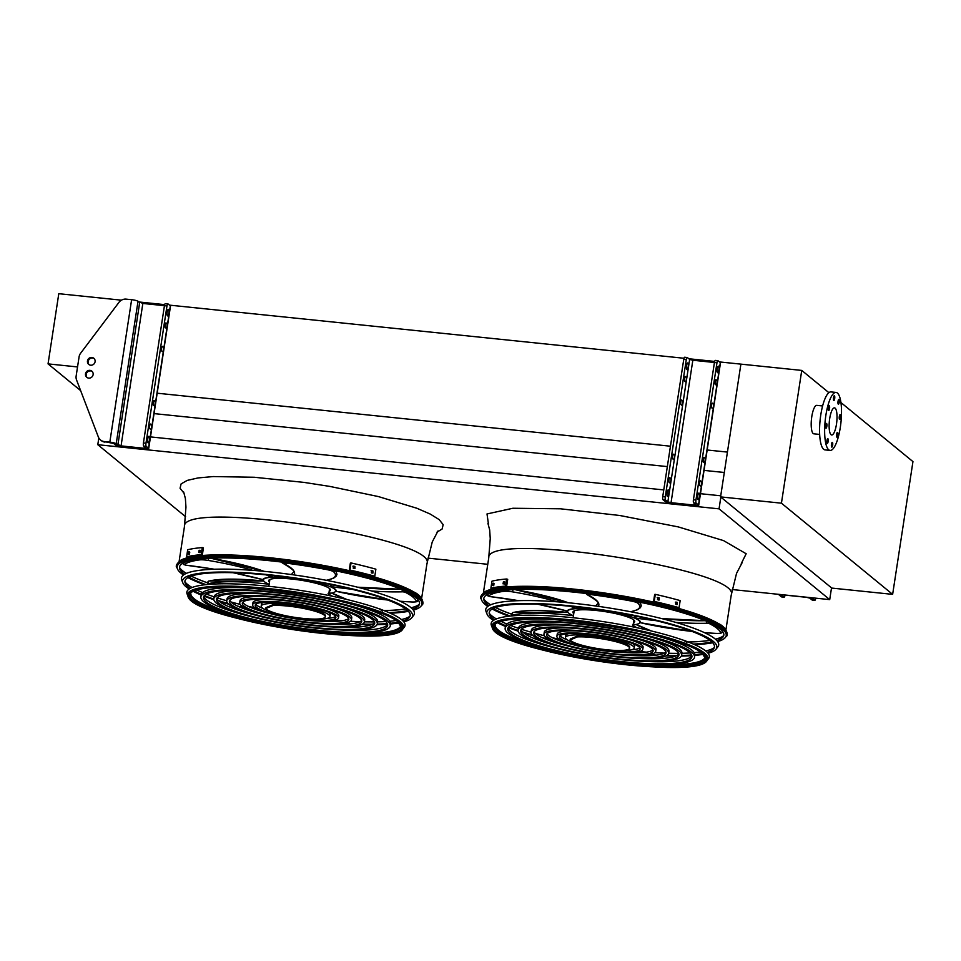 <?xml version="1.0" encoding="UTF-8"?>
<svg xmlns="http://www.w3.org/2000/svg" width="961" height="961" viewBox="0 0 961 961"><rect width="100%" height="100%" fill="white"/><g stroke="black" fill="none" stroke-linecap="round" stroke-linejoin="round"><path stroke-width="1.44" d="M80.616 390.598L48.05 363.883L58.789 293.694L119.644 299.988L119.356 301.862L119.644 299.988L121.434 300.168M828.887 392.665L801.75 370.417L740.895 364.135L727.429 452.09L707.164 450M670.454 446.204L156.967 393.181M801.75 370.417L781.437 503.18L720.57 496.897L740.895 364.135L719.489 361.925M714.672 361.42L688.797 358.753M683.992 358.261L169.496 305.13M164.679 304.637L138.804 301.958M724.306 472.488L704.041 470.397M667.33 466.602L154.048 413.602M720.738 495.792L700.473 493.702M663.775 489.918L150.481 436.907M831.517 587.868L829.715 599.616L719.044 508.849L97.794 444.703L98.827 437.988M719.044 508.849L720.834 497.113M185.593 516.706L97.794 444.703M829.715 599.616L732.198 589.537M487.768 564.299L427.909 558.125M179.503 567.458A122.66 20.902 -171.3 0 0 182.53 570.714A122.66 20.902 -171.3 0 0 186.35 573.381M191.263 576.095A122.66 20.902 -171.3 0 0 207.12 582.666M257.055 596.24A122.66 20.902 -171.3 0 0 258.233 596.493M383.883 610.547A122.66 20.902 -171.3 0 0 405.626 608.89M411.128 607.784A122.66 20.902 -171.3 0 0 419.44 604.181M483.779 598.883A122.66 20.902 -171.3 0 0 486.807 602.127A122.66 20.902 -171.3 0 0 490.639 604.805M495.552 607.508A122.66 20.902 -171.3 0 0 511.408 614.079M561.344 627.653A122.66 20.902 -171.3 0 0 562.521 627.905M688.16 641.972A122.66 20.902 -171.3 0 0 709.915 640.314A123.981 21.13 8.7 0 1 708.653 640.506M715.416 639.197A122.66 20.902 -171.3 0 0 723.729 635.593M48.05 363.883L77.541 366.934M781.437 503.18L892.637 594.366L912.95 461.604L840.935 402.551M892.637 594.366L831.782 588.084L720.57 496.897M822.604 405.962L816.802 405.362A14.307 3.892 95.9 0 0 811.781 416.678A14.307 3.892 95.9 0 0 813.859 433.831L819.661 434.42M836.466 424.209A13.646 3.712 -84.1 0 1 831.673 434.997A13.646 3.712 -84.1 0 1 829.379 421.05A13.646 3.712 -84.1 0 1 834.484 407.86A13.646 3.712 -84.1 0 1 836.466 424.209M836.599 434.312A2.378 0.649 95.9 0 0 836.947 437.171A2.378 0.649 95.9 0 0 837.836 434.865A2.378 0.649 95.9 0 0 837.439 432.426A2.378 0.649 95.9 0 0 836.599 434.312M839.313 416.545A2.378 0.649 95.9 0 0 839.662 419.404A2.378 0.649 95.9 0 0 840.551 417.098A2.378 0.649 95.9 0 0 840.154 414.659A2.378 0.649 95.9 0 0 839.313 416.545M838.04 401.35A2.378 0.649 95.9 0 0 838.388 404.209A2.378 0.649 95.9 0 0 839.277 401.902A2.378 0.649 95.9 0 0 838.869 399.464A2.378 0.649 95.9 0 0 838.04 401.35M833.499 397.626A2.378 0.649 95.9 0 0 833.848 400.485A2.378 0.649 95.9 0 0 834.737 398.178A2.378 0.649 95.9 0 0 834.34 395.74A2.378 0.649 95.9 0 0 833.499 397.626M828.37 407.572A2.378 0.649 95.9 0 0 828.718 410.431A2.378 0.649 95.9 0 0 829.607 408.125A2.378 0.649 95.9 0 0 829.211 405.686A2.378 0.649 95.9 0 0 828.37 407.572M825.655 425.351A2.378 0.649 95.9 0 0 826.004 428.198A2.378 0.649 95.9 0 0 826.892 425.891A2.378 0.649 95.9 0 0 826.496 423.453A2.378 0.649 95.9 0 0 825.655 425.351M826.94 440.546A2.378 0.649 95.9 0 0 827.289 443.393A2.378 0.649 95.9 0 0 828.178 441.099A2.378 0.649 95.9 0 0 827.769 438.66A2.378 0.649 95.9 0 0 826.94 440.546M831.469 444.258A2.378 0.649 95.9 0 0 831.818 447.117A2.378 0.649 95.9 0 0 832.707 444.811A2.378 0.649 95.9 0 0 832.31 442.372A2.378 0.649 95.9 0 0 831.469 444.258M840.31 427.369A29.142 7.94 -84.1 0 1 830.088 450.421A29.142 7.94 -84.1 0 1 825.187 420.618A29.142 7.94 -84.1 0 1 836.07 392.436A29.142 7.94 -84.1 0 1 840.31 427.369M830.088 450.421L825.018 449.892A29.142 7.94 -84.1 0 1 820.117 420.089A29.142 7.94 -84.1 0 1 831.001 391.92L836.07 392.436M165.376 327.605L166.025 328.133A2.378 0.649 95.9 0 0 166.145 328.194A2.378 0.649 95.9 0 0 167.01 326.091A2.378 0.649 95.9 0 0 166.746 323.497L166.085 322.956A2.378 0.649 95.9 0 0 165.977 322.908A2.378 0.649 95.9 0 0 165.1 324.998A2.378 0.649 95.9 0 0 165.376 327.605M161.772 351.077L162.433 351.618A2.378 0.649 95.9 0 0 162.541 351.666A2.378 0.649 95.9 0 0 163.418 349.576A2.378 0.649 95.9 0 0 163.142 346.981L162.493 346.44A2.378 0.649 95.9 0 0 162.373 346.392A2.378 0.649 95.9 0 0 161.508 348.483A2.378 0.649 95.9 0 0 161.772 351.077M149.892 428.75L150.553 429.291A2.378 0.649 95.9 0 0 150.661 429.339A2.378 0.649 95.9 0 0 151.526 427.249A2.378 0.649 95.9 0 0 151.261 424.654L150.601 424.113A2.378 0.649 95.9 0 0 150.493 424.065A2.378 0.649 95.9 0 0 149.628 426.155A2.378 0.649 95.9 0 0 149.892 428.75M153.484 405.266L154.144 405.806A2.378 0.649 95.9 0 0 154.253 405.866A2.378 0.649 95.9 0 0 155.117 403.764A2.378 0.649 95.9 0 0 154.853 401.169L154.192 400.629A2.378 0.649 95.9 0 0 154.084 400.581A2.378 0.649 95.9 0 0 153.219 402.671A2.378 0.649 95.9 0 0 153.484 405.266M168.848 313.322A3.315 0.901 95.9 0 0 168.367 309.346A3.315 0.901 95.9 0 0 167.202 311.965A3.315 0.901 95.9 0 0 167.694 315.941A3.315 0.901 95.9 0 0 168.848 313.322M147.778 438.925A3.315 0.901 95.9 0 0 148.258 442.901A3.315 0.901 95.9 0 0 149.496 439.694A3.315 0.901 95.9 0 0 148.943 436.306A3.315 0.901 95.9 0 0 147.778 438.925M109.818 442.144L131.621 299.7L126.155 299.135A7.952 7.532 -50.6 0 0 118.948 302.379L80.652 353.18A7.952 7.532 -50.6 0 0 79.078 356.903L76.147 376.039A7.952 7.532 -50.6 0 0 76.556 379.955L98.346 436.979A7.952 7.532 -50.6 0 0 104.365 441.579L109.818 442.144A5.298 0.901 8.7 0 1 116.209 443.742L121.05 445.892L144.126 448.282L146.084 448.138L143.694 446.108A2.655 0.721 -84.1 0 1 143.429 442.997L145.976 443.249L166.974 305.97L164.439 305.706A2.655 0.721 -84.1 0 1 165.376 303.616A2.655 0.721 -84.1 0 1 165.496 303.664M145.976 443.249A2.655 0.721 95.9 0 0 146.228 446.372L143.694 446.108M104.365 441.579L113.674 443.489L115.32 444.835A5.298 0.901 -171.3 0 0 121.711 446.433L144.787 448.823A5.298 0.901 -171.3 0 0 148.703 448.535A5.298 0.901 -171.3 0 0 148.535 448.258L146.228 446.372M148.703 448.535L170.505 306.103A5.298 0.901 -171.3 0 0 170.337 305.814L168.031 303.928A2.655 0.721 95.9 0 0 167.911 303.88A2.655 0.721 95.9 0 0 166.974 305.97M143.429 442.997L164.439 305.706M131.621 299.7A5.298 0.901 8.7 0 1 138.012 301.298L142.841 303.448L164.451 305.682M85.505 373.841A3.976 3.76 -50.6 0 0 92.22 376.616A3.976 3.76 -50.6 0 0 87.98 370.658A3.976 3.76 -50.6 0 0 85.505 373.841M87.475 360.94A3.976 3.76 -50.6 0 0 94.19 363.714A3.976 3.76 -50.6 0 0 89.95 357.756A3.976 3.76 -50.6 0 0 87.475 360.94M105.025 442.12A7.952 7.532 129.4 0 1 101.169 440.522L100.509 439.982M87.127 377.553A3.976 3.76 129.4 0 1 92.136 371.451M89.109 364.651A3.976 3.76 129.4 0 1 94.118 358.549M781.701 596.889A2.655 0.721 -84.1 0 1 781.569 596.913A2.655 0.721 -84.1 0 1 781.449 596.853L783.984 597.117A2.655 0.721 95.9 0 0 784.104 597.177A2.655 0.721 95.9 0 0 785.029 595.111M779.407 594.415A5.298 0.901 -171.3 0 0 778.975 594.691A5.298 0.901 -171.3 0 0 779.143 594.967L781.449 596.853M812.381 600.048A2.655 0.721 -84.1 0 1 812.249 600.084A2.655 0.721 -84.1 0 1 812.129 600.024L809.823 598.138L806.627 597.334L783.563 594.955L781.593 595.099L783.984 597.117M812.129 600.024L814.664 600.289A2.655 0.721 95.9 0 0 814.784 600.349A2.655 0.721 95.9 0 0 815.721 598.247L815.733 598.162M814.664 600.289L812.357 598.403A5.298 0.901 -171.3 0 0 810.471 597.622M686.046 377.12L685.397 376.58A2.378 0.649 95.9 0 0 685.277 376.532A2.378 0.649 95.9 0 0 684.412 378.622A2.378 0.649 95.9 0 0 684.676 381.217L685.337 381.757A2.378 0.649 95.9 0 0 685.445 381.805A2.378 0.649 95.9 0 0 686.31 379.715A2.378 0.649 95.9 0 0 686.046 377.12L684.833 376.988M682.454 400.593L681.793 400.064A2.378 0.649 95.9 0 0 681.685 400.004A2.378 0.649 95.9 0 0 680.82 402.106A2.378 0.649 95.9 0 0 681.085 404.701L681.745 405.242A2.378 0.649 95.9 0 0 681.854 405.29A2.378 0.649 95.9 0 0 682.718 403.2A2.378 0.649 95.9 0 0 682.454 400.593L681.241 400.473M670.574 478.266L669.913 477.737A2.378 0.649 95.9 0 0 669.805 477.677A2.378 0.649 95.9 0 0 668.94 479.779A2.378 0.649 95.9 0 0 669.204 482.374L669.865 482.915A2.378 0.649 95.9 0 0 669.973 482.963A2.378 0.649 95.9 0 0 670.838 480.872A2.378 0.649 95.9 0 0 670.574 478.266L669.349 478.146M674.166 454.793L673.505 454.253A2.378 0.649 95.9 0 0 673.397 454.205A2.378 0.649 95.9 0 0 672.532 456.295A2.378 0.649 95.9 0 0 672.796 458.89L673.457 459.43A2.378 0.649 95.9 0 0 673.565 459.478A2.378 0.649 95.9 0 0 674.43 457.388A2.378 0.649 95.9 0 0 674.166 454.793L672.94 454.661M688.16 366.946A3.315 0.901 -84.1 0 1 686.995 369.565A3.315 0.901 -84.1 0 1 686.514 365.588A3.315 0.901 -84.1 0 1 687.68 362.97A3.315 0.901 -84.1 0 1 688.16 366.946M668.736 493.906A3.315 0.901 -84.1 0 1 667.571 496.525A3.315 0.901 -84.1 0 1 667.09 492.549A3.315 0.901 -84.1 0 1 668.255 489.93A3.315 0.901 -84.1 0 1 668.736 493.906M693.422 499.78L695.956 500.044A2.655 0.721 95.9 0 0 696.22 503.168L693.686 502.903A2.655 0.721 -84.1 0 1 693.422 499.78L714.431 362.501L692.833 360.243L689.638 359.438L687.343 357.552A2.655 0.721 95.9 0 0 687.211 357.504A2.655 0.721 95.9 0 0 686.286 359.594L683.751 359.33A2.655 0.721 -84.1 0 1 684.676 357.24A2.655 0.721 -84.1 0 1 684.809 357.288M696.22 503.168L698.527 505.054A5.298 0.901 8.7 0 1 698.695 505.33A5.298 0.901 8.7 0 1 694.767 505.606L671.703 503.228A5.298 0.901 8.7 0 1 665.312 501.618L663.006 499.732A2.655 0.721 -84.1 0 1 662.742 496.609L665.276 496.873L686.286 359.594M665.276 496.873A2.655 0.721 95.9 0 0 665.541 499.996L663.006 499.732M693.686 502.903L696.076 504.933L694.118 505.066L671.042 502.687L667.847 501.882L665.541 499.996M662.742 496.609L683.751 359.33M695.956 500.044L716.966 362.765A2.655 0.721 95.9 0 1 717.903 360.663A2.655 0.721 95.9 0 1 718.023 360.723L720.33 362.609A5.298 0.901 8.7 0 1 720.486 362.886L698.695 505.33M715.368 384.388A2.378 0.649 -84.1 0 1 715.092 381.793A2.378 0.649 -84.1 0 1 715.957 379.691A2.378 0.649 -84.1 0 1 716.077 379.739L716.726 380.28A2.378 0.649 -84.1 0 1 717.002 382.886A2.378 0.649 -84.1 0 1 716.125 384.977A2.378 0.649 -84.1 0 1 716.017 384.929L715.368 384.388M711.765 407.872A2.378 0.649 -84.1 0 1 711.5 405.278A2.378 0.649 -84.1 0 1 712.365 403.176A2.378 0.649 -84.1 0 1 712.485 403.224L713.134 403.764A2.378 0.649 -84.1 0 1 713.398 406.371A2.378 0.649 -84.1 0 1 712.533 408.461A2.378 0.649 -84.1 0 1 712.425 408.413L711.765 407.872M699.884 485.545A2.378 0.649 -84.1 0 1 699.62 482.939A2.378 0.649 -84.1 0 1 700.485 480.848A2.378 0.649 -84.1 0 1 700.593 480.896L701.254 481.437A2.378 0.649 -84.1 0 1 701.518 484.044A2.378 0.649 -84.1 0 1 700.653 486.134A2.378 0.649 -84.1 0 1 700.545 486.086L699.884 485.545M703.476 462.061A2.378 0.649 -84.1 0 1 703.212 459.466A2.378 0.649 -84.1 0 1 704.077 457.364A2.378 0.649 -84.1 0 1 704.185 457.412L704.845 457.953A2.378 0.649 -84.1 0 1 705.11 460.559A2.378 0.649 -84.1 0 1 704.245 462.649A2.378 0.649 -84.1 0 1 704.137 462.601L703.476 462.061M717.194 368.76A3.315 0.901 95.9 0 0 717.687 372.724A3.315 0.901 95.9 0 0 718.924 369.529A3.315 0.901 95.9 0 0 718.36 366.141A3.315 0.901 95.9 0 0 717.194 368.76M697.77 495.72A3.315 0.901 95.9 0 0 698.251 499.684A3.315 0.901 95.9 0 0 699.488 496.489A3.315 0.901 95.9 0 0 698.935 493.101A3.315 0.901 95.9 0 0 697.77 495.72M716.966 362.765L714.431 362.501A2.655 0.721 -84.1 0 1 715.368 360.399A2.655 0.721 -84.1 0 1 715.489 360.459M413.374 610.163A123.825 21.094 -171.3 0 0 421.05 606.079A123.825 21.094 -171.3 0 0 302.727 564.551A123.825 21.094 -171.3 0 0 177.401 568.792A123.825 21.094 -171.3 0 0 181.016 573.176A123.825 21.094 -171.3 0 0 183.491 574.99M187.9 577.597A123.825 21.094 -171.3 0 0 204.609 584.793M212.633 587.543A123.825 21.094 -171.3 0 0 215.865 588.564M222.952 590.691A123.825 21.094 -171.3 0 0 225.871 591.52M233.475 593.574A123.825 21.094 -171.3 0 0 236.622 594.379M244.887 596.397A123.825 21.094 -171.3 0 0 248.07 597.129M257.44 599.196A123.825 21.094 -171.3 0 0 260.311 599.796M332.662 610.872A123.825 21.094 -171.3 0 0 335.581 611.16M345.131 611.989A123.825 21.094 -171.3 0 0 348.399 612.229M356.891 612.782A123.825 21.094 -171.3 0 0 360.135 612.95M368.003 613.262A123.825 21.094 -171.3 0 0 371.03 613.346M378.43 613.442A123.825 21.094 -171.3 0 0 381.817 613.43M390.298 613.214A123.825 21.094 -171.3 0 0 408.401 611.34M186.242 573.429A122.876 20.938 8.7 0 1 182.314 570.69A122.876 20.938 8.7 0 1 179.503 567.771M419.356 604.469A122.876 20.938 8.7 0 1 411.224 607.857M405.71 608.95A122.876 20.938 8.7 0 1 384.016 610.607M258.053 596.493A122.876 20.938 8.7 0 1 256.851 596.228M207.12 582.714A122.876 20.938 8.7 0 1 191.167 576.12M412.617 609.214A121.398 20.686 -171.3 0 0 418.66 605.67A121.398 20.686 -171.3 0 0 302.667 564.96A121.398 20.686 -171.3 0 0 179.803 569.116A121.398 20.686 -171.3 0 0 183.347 573.417A121.398 20.686 -171.3 0 0 184.5 574.318M188.861 577.08A121.398 20.686 -171.3 0 0 206.014 584.636M214.159 587.435A121.398 20.686 -171.3 0 0 217.198 588.408M224.454 590.583A121.398 20.686 -171.3 0 0 227.144 591.351M235.001 593.466A121.398 20.686 -171.3 0 0 237.884 594.21M246.521 596.313A121.398 20.686 -171.3 0 0 249.379 596.973M259.35 599.159A121.398 20.686 -171.3 0 0 261.788 599.664M331.293 610.295A121.398 20.686 -171.3 0 0 333.767 610.547M343.942 611.436A121.398 20.686 -171.3 0 0 346.861 611.664M355.738 612.241A121.398 20.686 -171.3 0 0 358.705 612.397M366.826 612.722A121.398 20.686 -171.3 0 0 369.625 612.806M377.205 612.89A121.398 20.686 -171.3 0 0 380.388 612.878M389.013 612.637A121.398 20.686 -171.3 0 0 407.632 610.559M387.595 624.374A93.145 15.869 8.7 0 1 339.233 629.875M248.346 615.977A93.145 15.869 8.7 0 1 206.723 600.072A93.145 15.869 8.7 0 1 203.84 596.252M334.921 600.036A95.8 16.325 8.7 0 1 387.571 618.752A95.8 16.325 8.7 0 1 390.574 623.773L390.262 625.839A95.8 16.325 -171.3 0 0 298.03 595.207A95.8 16.325 -171.3 0 0 200.873 596.853A95.8 16.325 -171.3 0 0 203.876 601.874A95.8 16.325 -171.3 0 0 306.331 629.347A95.8 16.325 -171.3 0 0 390.262 625.839M200.873 596.853L201.185 594.787A95.8 16.325 8.7 0 1 261.392 588.781M206.411 602.139A93.145 15.869 -171.3 0 0 306.03 628.842A93.145 15.869 -171.3 0 0 387.643 625.431A93.145 15.869 -171.3 0 0 297.97 595.652A93.145 15.869 -171.3 0 0 203.492 597.261A93.145 15.869 -171.3 0 0 206.411 602.139M374.634 622.392A80.063 13.646 8.7 0 1 332.722 626.968M255.434 615.136A80.063 13.646 8.7 0 1 219.252 601.37A80.063 13.646 8.7 0 1 216.814 598.235M343.101 604.649A82.706 14.091 8.7 0 1 375.042 617.455A82.706 14.091 8.7 0 1 377.637 621.791L377.325 623.857A82.706 14.091 -171.3 0 0 297.694 597.418A82.706 14.091 -171.3 0 0 213.81 598.835A82.706 14.091 -171.3 0 0 216.405 603.172A82.706 14.091 -171.3 0 0 304.865 626.884A82.706 14.091 -171.3 0 0 377.325 623.857M213.81 598.835L214.123 596.769A82.706 14.091 8.7 0 1 252.202 590.751M218.94 603.436A80.063 13.646 -171.3 0 0 304.565 626.392A80.063 13.646 -171.3 0 0 374.706 623.461A80.063 13.646 -171.3 0 0 297.634 597.862A80.063 13.646 -171.3 0 0 216.429 599.232A80.063 13.646 -171.3 0 0 218.94 603.436M361.648 620.398A66.97 11.412 8.7 0 1 326.199 624.049M262.533 614.295A66.97 11.412 8.7 0 1 231.781 602.667A66.97 11.412 8.7 0 1 229.799 600.229M336.014 605.49A69.624 11.868 8.7 0 1 362.513 616.157A69.624 11.868 8.7 0 1 364.7 619.809L364.387 621.875A69.624 11.868 -171.3 0 0 297.357 599.616A69.624 11.868 -171.3 0 0 226.748 600.817A69.624 11.868 -171.3 0 0 228.922 604.469A69.624 11.868 -171.3 0 0 303.388 624.422A69.624 11.868 -171.3 0 0 364.387 621.875M226.748 600.817L227.06 598.751A69.624 11.868 8.7 0 1 258.725 593.67M231.457 604.721A66.97 11.412 -171.3 0 0 303.087 623.929A66.97 11.412 -171.3 0 0 361.768 621.479A66.97 11.412 -171.3 0 0 297.285 600.06A66.97 11.412 -171.3 0 0 229.367 601.214A66.97 11.412 -171.3 0 0 231.457 604.721M348.639 618.416A53.888 9.178 8.7 0 1 319.665 621.118M269.645 613.466A53.888 9.178 8.7 0 1 244.31 603.952A53.888 9.178 8.7 0 1 242.797 602.211M328.914 606.331A56.531 9.634 8.7 0 1 349.996 614.872A56.531 9.634 8.7 0 1 351.762 617.827L351.45 619.893A56.531 9.634 -171.3 0 0 297.021 601.826A56.531 9.634 -171.3 0 0 239.685 602.799A56.531 9.634 -171.3 0 0 241.451 605.754A56.531 9.634 -171.3 0 0 301.922 621.971A56.531 9.634 -171.3 0 0 351.45 619.893M239.685 602.799L239.998 600.733A56.531 9.634 8.7 0 1 265.236 596.589M243.986 606.019A53.888 9.178 -171.3 0 0 301.622 621.467A53.888 9.178 -171.3 0 0 348.831 619.497A53.888 9.178 -171.3 0 0 296.949 602.271A53.888 9.178 -171.3 0 0 242.304 603.196A53.888 9.178 -171.3 0 0 243.986 606.019M335.593 616.409A40.794 6.955 8.7 0 1 327.353 618.355M263.134 608.529A40.794 6.955 8.7 0 1 256.827 605.25A40.794 6.955 8.7 0 1 255.854 604.217M321.803 607.16A43.449 7.4 8.7 0 1 337.467 613.574A43.449 7.4 8.7 0 1 338.825 615.857L338.512 617.923A43.449 7.4 -171.3 0 0 296.685 604.025A43.449 7.4 -171.3 0 0 252.611 604.769A43.449 7.4 -171.3 0 0 253.98 607.052A43.449 7.4 -171.3 0 0 300.445 619.509A43.449 7.4 -171.3 0 0 338.512 617.923M252.611 604.769L252.935 602.715A43.449 7.4 8.7 0 1 271.783 599.508M256.515 607.316A40.794 6.955 -171.3 0 0 300.156 619.016A40.794 6.955 -171.3 0 0 335.894 617.515A40.794 6.955 -171.3 0 0 296.613 604.469A40.794 6.955 -171.3 0 0 255.23 605.178A40.794 6.955 -171.3 0 0 256.515 607.316M330.932 583.964L332.001 585.201L330.728 586.678A37.095 6.319 8.7 0 1 336.194 591.027A37.095 6.319 8.7 0 1 336.11 591.303A82.31 14.031 -171.3 0 0 387.776 600.024M336.11 591.303L336.182 590.234L336.11 591.303L387.86 600.048M330.836 584.564L330.536 586.546A105.338 17.947 8.7 0 0 351.858 589.237M329.935 592.805L328.073 593.718M328.854 593.454A36.554 6.234 -171.3 0 0 335.677 590.943A36.554 6.234 -171.3 0 0 300.481 579.255A36.554 6.234 -171.3 0 0 263.398 579.879A36.554 6.234 -171.3 0 0 264.539 581.801A36.554 6.234 -171.3 0 0 269.152 584.312M329.179 591.339A31.257 5.322 -171.3 0 0 330.44 590.138A31.257 5.322 -171.3 0 0 300.337 580.144A31.257 5.322 -171.3 0 0 268.636 580.684A31.257 5.322 -171.3 0 0 269.476 582.198M269.128 584.468A37.095 6.319 8.7 0 1 268.395 584.168A82.31 14.031 -171.3 0 0 209.03 583.567A9.274 1.586 -171.3 0 0 208.393 584.408M262.365 579.483L262.966 579.507A37.095 6.319 8.7 0 1 271.47 577.129A82.31 14.031 -171.3 0 0 266.137 574.858M272.612 575.531L271.47 577.129M289.766 577.633L290.835 577.909A37.095 6.319 8.7 0 1 296.456 578.582M304.505 579.819A37.095 6.319 8.7 0 1 313.322 581.537A82.31 14.031 -171.3 0 0 314.511 581.489M313.983 581.513L313.322 581.537M328.314 612.097A34.776 5.922 8.7 0 1 329.167 612.722A34.776 5.922 8.7 0 1 330.26 614.547L329.947 616.602A34.776 5.922 -171.3 0 0 296.456 605.49A34.776 5.922 -171.3 0 0 261.188 606.091A34.776 5.922 -171.3 0 0 262.281 607.905A34.776 5.922 -171.3 0 0 278.113 613.923M261.188 606.091L261.5 604.025A34.776 5.922 8.7 0 1 264.095 602.271M311.448 619.016A34.776 5.922 -171.3 0 0 329.947 616.602M265.825 608.553A30.199 5.141 -171.3 0 0 297.033 617.683A30.199 5.141 -171.3 0 0 325.286 616.818A30.199 5.141 -171.3 0 0 306.391 609.034A30.199 5.141 -171.3 0 0 273.08 605.478L265.825 608.553L265.969 607.64L273.224 604.577L273.08 605.478M325.286 616.818L325.419 615.917A30.199 5.141 -171.3 0 0 306.523 608.133A30.199 5.141 -171.3 0 0 273.224 604.577M372.64 573.044A125.314 21.346 -171.3 0 0 371.342 572.696L371.667 570.63A125.314 21.346 8.7 0 1 372.952 570.99L372.928 573.068M354.633 568.504A125.314 21.346 -171.3 0 0 353.216 568.179L353.528 566.113A125.314 21.346 8.7 0 1 354.945 566.437L354.957 568.516M353.204 566.101L352.891 566.209A123.981 21.13 -171.3 0 1 354.285 566.546L353.972 568.6M374.79 576.264L375.883 569.176A125.314 21.346 -171.3 0 0 351.041 562.942L350.369 563.038L349.287 570.137A123.981 21.13 8.7 0 1 374.129 576.372L374.79 576.264A125.314 21.346 -171.3 0 0 349.948 570.041L351.041 562.942M349.948 570.041L349.287 570.137M371.967 573.152L372.279 571.086A123.981 21.13 -171.3 0 0 371.042 570.75M188.296 554.016L188.62 551.95A125.314 21.346 8.7 0 1 189.293 551.806L188.981 553.872A125.314 21.346 -171.3 0 0 188.296 554.016L188.212 554.016M198.807 552.419L199.119 550.353A125.314 21.346 8.7 0 1 200.032 550.257L199.72 552.323A125.314 21.346 -171.3 0 0 198.807 552.419L198.687 552.407M202.291 547.578A125.314 21.346 -171.3 0 0 187.683 549.74L186.602 556.839L187.743 557.128A123.981 21.13 8.7 0 1 202.339 554.965L203.432 547.866L202.291 547.578L201.209 554.677A125.314 21.346 -171.3 0 0 186.602 556.839M189.749 552.239L189.437 554.305M200.453 550.617A123.981 21.13 -171.3 0 0 200.248 550.629L199.936 552.695M202.339 554.965L201.209 554.677M405.65 608.902A123.981 21.13 8.7 0 1 404.377 609.082M410.023 616.181A115.416 19.664 8.7 0 1 401.446 619.545M396.112 620.518A115.416 19.664 8.7 0 1 389.902 621.226M385.805 621.539A115.416 19.664 8.7 0 1 377.625 621.863M374.454 621.911A115.416 19.664 8.7 0 1 364.387 621.827M359.979 621.707A115.416 19.664 8.7 0 1 350.561 621.262M342.404 620.71A115.416 19.664 8.7 0 1 335.173 620.121M255.133 607.881A115.416 19.664 8.7 0 1 248.07 606.283M240.118 604.361A115.416 19.664 8.7 0 1 231 601.97M226.748 600.769A115.416 19.664 8.7 0 1 217.126 597.838M214.111 596.841A115.416 19.664 8.7 0 1 206.399 594.078M202.591 592.565A115.416 19.664 8.7 0 1 196.873 590.03M192.08 587.507A115.416 19.664 8.7 0 1 184.896 581.741M402.995 620.938A113.927 19.412 -171.3 0 0 409.35 617.394A113.927 19.412 -171.3 0 0 406.587 609.634A113.927 19.412 -171.3 0 0 279.327 576.3A113.927 19.412 -171.3 0 0 185.185 583.087A113.927 19.412 -171.3 0 0 188.512 587.123A113.927 19.412 -171.3 0 0 190.182 588.372M194.386 590.943A113.927 19.412 -171.3 0 0 201.305 594.294M204.357 595.568A113.927 19.412 -171.3 0 0 213.786 599.063M218.375 600.589A113.927 19.412 -171.3 0 0 227.841 603.448M237.547 606.091A113.927 19.412 -171.3 0 0 244.815 607.893M266.113 612.565A113.927 19.412 -171.3 0 0 267.398 612.818M321.995 621.178A113.927 19.412 -171.3 0 0 323.304 621.311M345.023 623.233A113.927 19.412 -171.3 0 0 352.495 623.677M362.549 624.061A113.927 19.412 -171.3 0 0 372.436 624.157M377.277 624.085A113.927 19.412 -171.3 0 0 387.319 623.569M390.61 623.257A113.927 19.412 -171.3 0 0 398.214 622.139M182.782 582.762L181.713 579.988A117.843 20.085 8.7 0 1 279.086 572.96A117.843 20.085 8.7 0 1 410.731 607.448A117.843 20.085 8.7 0 1 413.59 615.46L411.728 617.803A116.353 19.821 -171.3 0 0 408.918 609.875A116.353 19.821 -171.3 0 0 278.93 575.831A116.353 19.821 -171.3 0 0 182.782 582.762A116.353 19.821 -171.3 0 0 186.182 586.883A116.353 19.821 -171.3 0 0 189.149 588.997M193.389 591.423A116.353 19.821 -171.3 0 0 201.149 595.015M203.924 596.132A116.353 19.821 -171.3 0 0 213.822 599.7M219.408 601.49A116.353 19.821 -171.3 0 0 228.61 604.193M240.106 607.22A116.353 19.821 -171.3 0 0 246.665 608.806M342.993 623.545A116.353 19.821 -171.3 0 0 349.72 623.989M361.6 624.542A116.353 19.821 -171.3 0 0 371.186 624.722M377.048 624.674A116.353 19.821 -171.3 0 0 387.559 624.23M390.538 623.989A116.353 19.821 -171.3 0 0 399.019 622.896M403.8 621.851A116.353 19.821 -171.3 0 0 411.728 617.803M382.322 632.518A107.944 18.391 8.7 0 1 354.897 633.023M232.466 614.283A107.944 18.391 8.7 0 1 206.447 605.61M400.749 625.911A106.239 18.103 8.7 0 1 345.744 632.794M241.271 616.806A106.239 18.103 8.7 0 1 190.831 593.79M401.602 619.677A110.371 18.812 8.7 0 1 404.269 627.185L402.791 629.047A109.194 18.607 8.7 0 0 400.148 621.611A109.194 18.607 8.7 0 0 278.173 589.658A109.194 18.607 8.7 0 0 187.948 596.168L187.095 593.958A110.371 18.812 8.7 0 1 278.306 587.375A110.371 18.812 8.7 0 1 401.602 619.677M717.663 641.588A123.825 21.094 -171.3 0 0 725.327 637.491A123.825 21.094 -171.3 0 0 607.004 595.976A123.825 21.094 -171.3 0 0 481.689 600.217A123.825 21.094 -171.3 0 0 485.305 604.589A123.825 21.094 -171.3 0 0 487.78 606.415M492.176 609.022A123.825 21.094 -171.3 0 0 508.886 616.217M516.922 618.956A123.825 21.094 -171.3 0 0 520.141 619.989M527.229 622.103A123.825 21.094 -171.3 0 0 530.148 622.932M537.752 624.986A123.825 21.094 -171.3 0 0 540.899 625.791M549.163 627.809A123.825 21.094 -171.3 0 0 552.359 628.554M561.717 630.62A123.825 21.094 -171.3 0 0 564.6 631.221M636.939 642.296A123.825 21.094 -171.3 0 0 639.858 642.573M649.42 643.402A123.825 21.094 -171.3 0 0 652.675 643.654M661.168 644.194A123.825 21.094 -171.3 0 0 664.411 644.375M672.28 644.687A123.825 21.094 -171.3 0 0 675.319 644.771M682.718 644.867A123.825 21.094 -171.3 0 0 686.094 644.843M694.587 644.627A123.825 21.094 -171.3 0 0 712.678 642.765M490.53 604.853A122.876 20.938 8.7 0 1 486.602 602.103A122.876 20.938 8.7 0 1 483.779 599.183M723.633 635.894A122.876 20.938 8.7 0 1 715.501 639.269M709.999 640.374A122.876 20.938 8.7 0 1 688.292 642.02M562.341 627.905A122.876 20.938 8.7 0 1 561.128 627.653M511.408 614.139A122.876 20.938 8.7 0 1 495.456 607.544M716.894 640.639A121.398 20.686 -171.3 0 0 722.948 637.095A121.398 20.686 -171.3 0 0 606.944 596.385A121.398 20.686 -171.3 0 0 484.08 600.541A121.398 20.686 -171.3 0 0 487.623 604.829A121.398 20.686 -171.3 0 0 488.789 605.73M493.149 608.493A121.398 20.686 -171.3 0 0 510.291 616.061M518.447 618.86A121.398 20.686 -171.3 0 0 521.475 619.821M528.73 622.007A121.398 20.686 -171.3 0 0 531.433 622.776M539.289 624.89A121.398 20.686 -171.3 0 0 542.16 625.623M550.797 627.725A121.398 20.686 -171.3 0 0 553.656 628.386M563.639 630.572A121.398 20.686 -171.3 0 0 566.065 631.089M635.581 641.72A121.398 20.686 -171.3 0 0 638.044 641.96M648.219 642.861A121.398 20.686 -171.3 0 0 651.15 643.077M660.015 643.654A121.398 20.686 -171.3 0 0 662.982 643.822M671.114 644.146A121.398 20.686 -171.3 0 0 673.913 644.218M681.493 644.314A121.398 20.686 -171.3 0 0 684.676 644.302M693.289 644.062A121.398 20.686 -171.3 0 0 711.921 641.972M691.884 655.786A93.145 15.869 8.7 0 1 643.522 661.3M552.635 647.39A93.145 15.869 8.7 0 1 511.012 631.497A93.145 15.869 8.7 0 1 508.129 627.677M639.197 631.449A95.8 16.325 8.7 0 1 691.848 650.165A95.8 16.325 8.7 0 1 694.863 655.186L694.539 657.252A95.8 16.325 -171.3 0 0 602.319 626.632A95.8 16.325 -171.3 0 0 505.15 628.278A95.8 16.325 -171.3 0 0 508.153 633.299A95.8 16.325 -171.3 0 0 610.619 660.76A95.8 16.325 -171.3 0 0 694.539 657.252M505.15 628.278L505.474 626.212A95.8 16.325 8.7 0 1 565.681 620.205M510.687 633.563A93.145 15.869 -171.3 0 0 610.319 660.267A93.145 15.869 -171.3 0 0 691.92 656.856A93.145 15.869 -171.3 0 0 602.247 627.077A93.145 15.869 -171.3 0 0 507.768 628.674A93.145 15.869 -171.3 0 0 510.687 633.563M678.91 653.804A80.063 13.646 8.7 0 1 637.011 658.381M559.722 646.561A80.063 13.646 8.7 0 1 523.541 632.782A80.063 13.646 8.7 0 1 521.102 629.659M647.378 636.074A82.706 14.091 8.7 0 1 679.331 648.879A82.706 14.091 8.7 0 1 681.926 653.216L681.601 655.27A82.706 14.091 -171.3 0 0 601.982 628.83A82.706 14.091 -171.3 0 0 518.087 630.26A82.706 14.091 -171.3 0 0 520.682 634.596A82.706 14.091 -171.3 0 0 609.142 658.309A82.706 14.091 -171.3 0 0 681.601 655.27M518.087 630.26L518.399 628.194A82.706 14.091 8.7 0 1 556.491 622.163M523.216 634.849A80.063 13.646 -171.3 0 0 608.842 657.804A80.063 13.646 -171.3 0 0 678.983 654.873A80.063 13.646 -171.3 0 0 601.91 629.275A80.063 13.646 -171.3 0 0 520.706 630.656A80.063 13.646 -171.3 0 0 523.216 634.849M665.925 651.822A66.97 11.412 8.7 0 1 630.488 655.462M566.81 645.72A66.97 11.412 8.7 0 1 536.058 634.08A66.97 11.412 8.7 0 1 534.076 631.641M640.29 636.915A69.624 11.868 8.7 0 1 666.802 647.582A69.624 11.868 8.7 0 1 668.988 651.234L668.664 653.3A69.624 11.868 -171.3 0 0 601.646 631.041A69.624 11.868 -171.3 0 0 531.025 632.23A69.624 11.868 -171.3 0 0 533.211 635.882A69.624 11.868 -171.3 0 0 607.676 655.846A69.624 11.868 -171.3 0 0 668.664 653.3M521.403 629.263A115.416 19.664 8.7 0 0 531.037 632.194L531.337 630.164A69.624 11.868 8.7 0 1 563.002 625.082M535.745 636.146A66.97 11.412 -171.3 0 0 607.376 655.354A66.97 11.412 -171.3 0 0 666.045 652.891A66.97 11.412 -171.3 0 0 601.574 631.485A66.97 11.412 -171.3 0 0 533.643 632.638A66.97 11.412 -171.3 0 0 535.745 636.146M652.927 649.828A53.888 9.178 8.7 0 1 623.953 652.543M573.921 644.891A53.888 9.178 8.7 0 1 548.587 635.377A53.888 9.178 8.7 0 1 547.085 633.635M633.203 637.744A56.531 9.634 8.7 0 1 654.273 646.285A56.531 9.634 8.7 0 1 656.051 649.252L655.726 651.318A56.531 9.634 -171.3 0 0 601.31 633.239A56.531 9.634 -171.3 0 0 543.962 634.212A56.531 9.634 -171.3 0 0 545.74 637.179A56.531 9.634 -171.3 0 0 606.199 653.384A56.531 9.634 -171.3 0 0 655.726 651.318M543.962 634.212L544.274 632.146A56.531 9.634 8.7 0 1 569.525 628.001M548.275 637.443A53.888 9.178 -171.3 0 0 605.898 652.891A53.888 9.178 -171.3 0 0 653.108 650.921A53.888 9.178 -171.3 0 0 601.238 633.683A53.888 9.178 -171.3 0 0 546.581 634.608A53.888 9.178 -171.3 0 0 548.275 637.443M639.882 647.834A40.794 6.955 8.7 0 1 631.641 649.768M567.422 639.942A40.794 6.955 8.7 0 1 561.116 636.662A40.794 6.955 8.7 0 1 560.131 635.629M626.091 638.584A43.449 7.4 8.7 0 1 641.744 644.999A43.449 7.4 8.7 0 1 643.113 647.27L642.801 649.336A43.449 7.4 -171.3 0 0 600.961 635.449A43.449 7.4 -171.3 0 0 556.899 636.194A43.449 7.4 -171.3 0 0 558.257 638.476A43.449 7.4 -171.3 0 0 604.733 650.933A43.449 7.4 -171.3 0 0 642.801 649.336M556.899 636.194L557.212 634.128A43.449 7.4 8.7 0 1 576.059 630.921M560.804 638.729A40.794 6.955 -171.3 0 0 604.433 650.429A40.794 6.955 -171.3 0 0 640.182 648.939A40.794 6.955 -171.3 0 0 600.901 635.894A40.794 6.955 -171.3 0 0 559.518 636.59A40.794 6.955 -171.3 0 0 560.804 638.729M635.209 615.376L636.278 616.626L635.017 618.103A37.095 6.319 8.7 0 1 640.482 622.44A37.095 6.319 8.7 0 1 640.398 622.716A82.31 14.031 -171.3 0 0 692.064 631.437M640.398 622.716L640.47 621.647L640.398 622.716L692.136 631.473M635.125 615.989L634.825 617.959A105.338 17.947 8.7 0 0 656.135 620.662M634.224 624.23L632.35 625.13M633.143 624.866A36.554 6.234 -171.3 0 0 639.954 622.356A36.554 6.234 -171.3 0 0 604.757 610.667A36.554 6.234 -171.3 0 0 567.675 611.304A36.554 6.234 -171.3 0 0 568.828 613.214A36.554 6.234 -171.3 0 0 573.429 615.737M633.467 622.764A31.257 5.322 -171.3 0 0 634.716 621.563A31.257 5.322 -171.3 0 0 604.625 611.568A31.257 5.322 -171.3 0 0 572.912 612.097A31.257 5.322 -171.3 0 0 573.753 613.623M573.405 615.893A37.095 6.319 8.7 0 1 572.684 615.581A82.31 14.031 -171.3 0 0 513.306 614.992A9.274 1.586 -171.3 0 0 512.681 615.833M566.654 610.908L567.242 610.92A37.095 6.319 8.7 0 1 575.759 608.553A82.31 14.031 -171.3 0 0 570.426 606.283M576.888 606.956L575.759 608.553M594.054 609.058L595.123 609.334A37.095 6.319 8.7 0 1 600.745 610.007M608.793 611.232A37.095 6.319 8.7 0 1 617.611 612.962A82.31 14.031 -171.3 0 0 618.788 612.914M618.271 612.926L617.611 612.962M632.59 643.522A34.776 5.922 8.7 0 1 633.455 644.134A34.776 5.922 8.7 0 1 634.548 645.96L634.224 648.026A34.776 5.922 -171.3 0 0 600.745 636.903A34.776 5.922 -171.3 0 0 565.464 637.503A34.776 5.922 -171.3 0 0 566.558 639.329A34.776 5.922 -171.3 0 0 582.402 645.336M565.464 637.503L565.789 635.437A34.776 5.922 8.7 0 1 568.371 633.695M615.725 650.441A34.776 5.922 -171.3 0 0 634.224 648.026M570.113 639.966A30.199 5.141 -171.3 0 0 601.322 649.107A30.199 5.141 -171.3 0 0 629.563 648.231A30.199 5.141 -171.3 0 0 610.667 640.458A30.199 5.141 -171.3 0 0 577.369 636.903L570.113 639.966L570.245 639.065L577.513 635.99L577.369 636.903M629.563 648.231L629.707 647.33A30.199 5.141 -171.3 0 0 610.812 639.545A30.199 5.141 -171.3 0 0 577.513 635.99M676.916 604.469A125.314 21.346 -171.3 0 0 675.631 604.121L675.943 602.054A125.314 21.346 8.7 0 1 677.229 602.403L677.217 604.481M658.922 599.928A125.314 21.346 -171.3 0 0 657.492 599.592L657.817 597.526A125.314 21.346 8.7 0 1 659.234 597.862L659.246 599.94M657.48 597.514L657.168 597.622A123.981 21.13 -171.3 0 1 658.573 597.958L658.249 600.024M679.079 607.688L680.16 600.589A125.314 21.346 -171.3 0 0 655.318 594.354L654.657 594.463L653.564 601.55A123.981 21.13 8.7 0 1 678.406 607.784L679.079 607.688A125.314 21.346 -171.3 0 0 654.237 601.454L655.318 594.354M654.237 601.454L653.564 601.55M676.256 604.565L676.568 602.499A123.981 21.13 -171.3 0 0 675.331 602.163M492.585 585.429L492.897 583.375A125.314 21.346 8.7 0 1 493.582 583.219L493.257 585.285A125.314 21.346 -171.3 0 0 492.585 585.429L492.5 585.429M503.083 583.832L503.408 581.765A125.314 21.346 8.7 0 1 504.321 581.681L503.996 583.747A125.314 21.346 -171.3 0 0 503.083 583.832L502.975 583.832M506.579 579.002A125.314 21.346 -171.3 0 0 491.972 581.165L490.891 588.252L492.02 588.54A123.981 21.13 8.7 0 1 506.627 586.378L507.708 579.291L506.579 579.002L505.486 586.102A125.314 21.346 -171.3 0 0 490.891 588.252M494.026 583.651L493.714 585.717M504.741 582.03A123.981 21.13 -171.3 0 0 504.537 582.054L504.225 584.12M506.627 586.378L505.486 586.102M714.299 647.606A115.416 19.664 8.7 0 1 705.722 650.969M700.401 651.93A115.416 19.664 8.7 0 1 694.19 652.651M690.094 652.951A115.416 19.664 8.7 0 1 681.914 653.288M678.742 653.336A115.416 19.664 8.7 0 1 668.676 653.252M664.255 653.12A115.416 19.664 8.7 0 1 654.849 652.675M646.693 652.135A115.416 19.664 8.7 0 1 639.461 651.546M559.422 639.293A115.416 19.664 8.7 0 1 552.347 637.696M544.406 635.774A115.416 19.664 8.7 0 1 535.289 633.383M518.399 628.266A115.416 19.664 8.7 0 1 510.687 625.503M506.867 623.989A115.416 19.664 8.7 0 1 501.161 621.443M496.369 618.932A115.416 19.664 8.7 0 1 489.185 613.154M707.284 652.363A113.927 19.412 -171.3 0 0 713.627 648.807A113.927 19.412 -171.3 0 0 710.876 641.059A113.927 19.412 -171.3 0 0 583.603 607.724A113.927 19.412 -171.3 0 0 489.461 614.511A113.927 19.412 -171.3 0 0 492.789 618.536A113.927 19.412 -171.3 0 0 494.459 619.797M498.663 622.368A113.927 19.412 -171.3 0 0 505.594 625.707M508.633 626.992A113.927 19.412 -171.3 0 0 518.063 630.488M522.664 632.014A113.927 19.412 -171.3 0 0 532.13 634.873M541.836 637.503A113.927 19.412 -171.3 0 0 549.103 639.317M570.39 643.978A113.927 19.412 -171.3 0 0 571.687 644.242M626.284 652.591A113.927 19.412 -171.3 0 0 627.593 652.735M649.312 654.645A113.927 19.412 -171.3 0 0 656.783 655.09M666.826 655.486A113.927 19.412 -171.3 0 0 676.712 655.582M681.565 655.51A113.927 19.412 -171.3 0 0 691.608 654.982M694.887 654.681A113.927 19.412 -171.3 0 0 702.503 653.552M487.071 614.187L486.002 611.4A117.843 20.085 8.7 0 1 583.375 604.385A117.843 20.085 8.7 0 1 715.02 638.861A117.843 20.085 8.7 0 1 717.867 646.885L716.017 649.216A116.353 19.821 -171.3 0 0 713.194 641.299A116.353 19.821 -171.3 0 0 583.219 607.244A116.353 19.821 -171.3 0 0 487.071 614.187A116.353 19.821 -171.3 0 0 490.47 618.295A116.353 19.821 -171.3 0 0 493.425 620.422M497.666 622.848A116.353 19.821 -171.3 0 0 505.438 626.428M508.201 627.545A116.353 19.821 -171.3 0 0 518.111 631.125M523.685 632.915A116.353 19.821 -171.3 0 0 532.887 635.617M544.382 638.645A116.353 19.821 -171.3 0 0 550.941 640.23M647.27 654.97A116.353 19.821 -171.3 0 0 654.009 655.414M665.877 655.967A116.353 19.821 -171.3 0 0 675.475 656.135M681.325 656.099A116.353 19.821 -171.3 0 0 691.848 655.654M694.827 655.414A116.353 19.821 -171.3 0 0 703.308 654.309M708.077 653.264A116.353 19.821 -171.3 0 0 716.017 649.216M686.598 663.943A107.944 18.391 8.7 0 1 659.186 664.447M536.743 645.708A107.944 18.391 8.7 0 1 510.735 637.023M705.038 657.324A106.239 18.103 8.7 0 1 650.032 664.219M545.548 648.231A106.239 18.103 8.7 0 1 495.119 625.203M705.879 651.09A110.371 18.812 8.7 0 1 708.557 658.609L707.08 660.459A109.194 18.607 8.7 0 0 704.437 653.024A109.194 18.607 8.7 0 0 582.462 621.082A109.194 18.607 8.7 0 0 492.236 627.581L491.383 625.371A110.371 18.812 8.7 0 1 582.582 618.8A110.371 18.812 8.7 0 1 705.879 651.09M741.291 563.542L746.168 553.752L723.561 540.611L678.226 526.892L619.749 515.492L560.455 508.801L512.862 508.261L487.011 513.955L488.56 524.874M184.068 493.281L180.067 488.236L181.112 483.9L187.179 480.416L198.026 477.941L213.234 476.56L254.269 477.257L304.036 482.398L329.851 486.41L378.406 496.573L416.786 508.225L430.252 514.075L439.165 519.613L443.165 524.658L442.12 529.006L437.015 532.13M421.639 598.355L426.948 563.711C438.516 538.208 181.016 498.807 184.44 526.604L179.142 561.248M725.927 629.767L731.225 595.123C742.805 569.621 485.305 530.22 488.729 558.017L483.431 592.661M148.535 448.258L170.337 305.814M144.126 448.282L144.366 446.661M121.05 445.892L142.841 303.448M117.855 445.099L139.657 302.655M116.209 443.742L138.012 301.298M153.64 401.037L154.853 401.169M150.048 424.522L151.261 424.654M161.929 346.849L163.142 346.981M165.52 323.364L166.746 323.497M667.847 501.882L689.638 359.438M698.527 505.054L720.33 362.609M694.118 505.066L694.359 503.456M671.042 502.687L692.833 360.243M704.845 457.953L703.632 457.832M701.254 481.437L700.028 481.317M713.134 403.764L711.921 403.644M716.726 380.28L715.513 380.16M421.05 606.079L421.795 605.13A124.425 21.202 -171.3 0 0 302.895 563.41A124.425 21.202 -171.3 0 0 176.968 567.675L177.401 568.792M178.314 562.846A123.501 21.046 8.7 0 1 303.111 562.029A123.501 21.046 8.7 0 1 421.963 600.132M400.148 601.226A82.31 14.031 -171.3 0 0 411.873 601.982A9.274 1.586 -171.3 0 0 416.389 601.142A118.551 20.205 -171.3 0 0 405.074 592.192L402.947 591.808A105.338 17.947 8.7 0 1 371.619 591.003M357.612 587.219A105.338 17.947 -171.3 0 0 400.977 589.285M402.311 589.862A1.321 0.961 88.3 0 0 402.947 591.808M406.167 591.64A1.321 1.165 117 0 1 405.074 592.192M417.855 599.46A1.321 1.297 156.9 0 1 416.389 601.142M342.26 610.728A9.274 1.586 -171.3 0 0 344.47 610.956A118.551 20.205 -171.3 0 0 344.951 610.992M354.297 611.604A118.551 20.205 -171.3 0 0 356.951 611.749M365.384 612.085A118.551 20.205 -171.3 0 0 367.931 612.157M375.715 612.253A118.551 20.205 -171.3 0 0 378.682 612.229M369.529 609.106A105.338 17.947 8.7 0 1 353.552 604.493M332.59 596.288A105.338 17.947 8.7 0 1 328.746 594.138M331.737 593.057A105.338 17.947 -171.3 0 0 346.645 599.448M379.319 608.866A105.338 17.947 -171.3 0 0 380.76 609.202L381.109 609.514M215.985 587.339A118.551 20.205 -171.3 0 0 218.808 588.24M226.267 590.486A118.551 20.205 -171.3 0 0 228.718 591.171M236.862 593.369A118.551 20.205 -171.3 0 0 239.445 594.03M209.414 580.985A82.31 14.031 8.7 0 1 263.782 581.033M208.105 584.432L207.132 582.57L208.909 580.997A1.321 1.213 76.1 0 0 209.03 583.567M252.863 570.378A82.31 14.031 -171.3 0 0 208.273 560.443A9.274 1.586 -171.3 0 0 199.528 559.903A118.551 20.205 -171.3 0 0 184.152 564.672L185.665 565.152A105.338 17.947 8.7 0 1 214.267 569.236M233.175 572.708A105.338 17.947 8.7 0 1 262.737 579.579M210.447 558.161A82.31 14.031 8.7 0 1 264.035 571.339M214.171 569.248L185.665 565.152M183.083 563.05A1.321 1.285 50.6 0 0 184.152 564.672M198.687 559.086A1.321 1.129 82.2 0 0 199.528 559.903M208.693 558.245L208.273 560.443M326.223 580.3A82.31 14.031 -171.3 0 0 333.647 571.819A9.274 1.586 -171.3 0 0 326.812 569.597A118.551 20.205 -171.3 0 0 283.603 562.81L282.618 562.99A105.338 17.947 8.7 0 1 294.09 574.93M291.339 574.546L293.453 572.203C295.532 571.579 291.796 568.48 282.246 562.894A1.321 1.141 -64.4 0 0 282.618 562.99M335.113 570.714A1.321 1.273 133.6 0 1 333.647 571.819M354.945 566.437L354.285 566.546M372.952 570.99L372.279 571.086M199.119 550.353L200.248 550.629M188.62 551.95L189.617 552.203M399.187 622.043A108.269 18.451 -171.3 0 0 220.465 586.895A108.269 18.451 -171.3 0 0 267.038 625.094A108.269 18.451 -171.3 0 0 399.187 622.043M398.262 621.947A107.296 18.283 8.7 0 1 267.29 624.974A107.296 18.283 8.7 0 1 221.138 587.123A107.296 18.283 8.7 0 1 398.262 621.947M190.71 594.246A106.239 18.103 -171.3 0 0 292.985 628.206A106.239 18.103 -171.3 0 0 400.737 626.38L397.746 621.731C375.679 598.222 187.227 574.702 190.71 594.246M725.327 637.491L726.072 636.554A124.425 21.202 -171.3 0 0 607.184 594.835A124.425 21.202 -171.3 0 0 481.257 599.087L481.689 600.217M482.59 594.258A123.501 21.046 8.7 0 1 607.388 593.454A123.501 21.046 8.7 0 1 726.24 631.545M704.437 632.638A82.31 14.031 -171.3 0 0 716.149 633.395A9.274 1.586 -171.3 0 0 720.678 632.566A118.551 20.205 -171.3 0 0 709.35 623.605L707.236 623.233A105.338 17.947 8.7 0 1 675.895 622.428M661.889 618.632A105.338 17.947 -171.3 0 0 705.266 620.71M706.587 621.287A1.321 0.961 88.3 0 0 707.236 623.233M710.455 623.052A1.321 1.165 117 0 1 709.35 623.605M722.143 630.872A1.321 1.297 156.9 0 1 720.678 632.566M646.549 642.152A9.274 1.586 -171.3 0 0 648.759 642.368A118.551 20.205 -171.3 0 0 649.228 642.404M658.573 643.029A118.551 20.205 -171.3 0 0 661.228 643.161M669.673 643.51A118.551 20.205 -171.3 0 0 672.207 643.582M680.004 643.666A118.551 20.205 -171.3 0 0 682.959 643.654M673.817 640.519A105.338 17.947 8.7 0 1 657.829 635.918M636.867 627.701A105.338 17.947 8.7 0 1 633.035 625.563M636.026 624.47A105.338 17.947 -171.3 0 0 650.933 630.86M683.607 640.29A105.338 17.947 -171.3 0 0 685.037 640.627L685.397 640.927M520.273 618.752A118.551 20.205 -171.3 0 0 523.096 619.665M530.556 621.899A118.551 20.205 -171.3 0 0 532.995 622.596M541.151 624.794A118.551 20.205 -171.3 0 0 543.722 625.455M513.703 612.409A82.31 14.031 8.7 0 1 568.059 612.457L513.186 612.409A1.321 1.213 76.1 0 0 513.306 614.992M557.14 601.802A82.31 14.031 -171.3 0 0 512.561 591.868A9.274 1.586 -171.3 0 0 503.816 591.327A118.551 20.205 -171.3 0 0 488.44 596.084L489.942 596.577A105.338 17.947 8.7 0 1 518.556 600.661M537.451 604.133A105.338 17.947 8.7 0 1 567.014 611.004M514.736 589.586A82.31 14.031 8.7 0 1 568.311 602.751M518.46 600.661L489.942 596.577M487.359 594.463A1.321 1.285 50.6 0 0 488.44 596.084M502.975 590.51A1.321 1.129 82.2 0 0 503.816 591.327M512.982 589.67L512.561 591.868M630.5 611.713A82.31 14.031 -171.3 0 0 637.924 603.244A9.274 1.586 -171.3 0 0 631.101 601.009A118.551 20.205 -171.3 0 0 587.892 594.222L586.907 594.415A105.338 17.947 8.7 0 1 598.379 606.355M595.628 605.959L597.73 603.616C599.82 602.991 596.084 599.892 586.534 594.318A1.321 1.141 -64.4 0 0 586.907 594.415M639.389 602.139A1.321 1.273 133.6 0 1 637.924 603.244M659.234 597.862L658.573 597.958M677.229 602.403L676.568 602.499M503.408 581.765L504.537 582.054M492.897 583.375L493.894 583.615M703.476 653.468A108.269 18.451 -171.3 0 0 524.754 618.319A108.269 18.451 -171.3 0 0 571.327 656.507A108.269 18.451 -171.3 0 0 703.476 653.468M702.539 653.372A107.296 18.283 8.7 0 1 571.579 656.387A107.296 18.283 8.7 0 1 525.427 618.536A107.296 18.283 8.7 0 1 702.539 653.372M494.987 625.659A106.239 18.103 -171.3 0 0 597.261 659.63A106.239 18.103 -171.3 0 0 705.014 657.804L702.035 653.156C679.956 629.647 491.503 606.127 494.987 625.659M183.659 491.984L185.389 498.519L185.953 507.168L184.44 526.604M426.948 563.711L432.246 541.956L438.048 530.904M487.936 523.397L489.678 529.943L490.242 538.592L488.729 558.017M731.225 595.123L736.534 573.381L742.324 562.329M167.911 303.88L165.376 303.616M814.784 600.349L812.249 600.084M784.104 597.177L781.569 596.913M687.211 357.504L684.676 357.24M717.903 360.663L715.368 360.399M421.795 605.13C424.498 604.421 422.624 595.88 414.023 592.072C404.533 586.534 389.385 580.985 368.58 575.399C345.011 569.176 319.1 564.119 290.871 560.251C257.476 555.806 229.607 554.113 207.264 555.17C194.819 555.83 186.074 557.464 181.016 560.059C176.644 563.639 175.298 566.173 176.968 567.675M357.468 587.183L400.893 589.249M417.807 599.34L417.927 600.229C418.491 601.514 416.521 602.103 412.005 602.018L400.208 601.25M331.881 593.021L347.041 599.544M379.115 608.793L382.598 611.016M378.778 612.265L375.799 612.289M368.015 612.193L365.456 612.121M357.036 611.773L354.369 611.64M345.035 611.016L342.332 610.764M335.677 590.943L335.833 589.886M263.398 579.879L263.554 578.834M239.373 594.042L236.778 593.381M228.634 591.183L226.183 590.486M218.724 588.252L215.889 587.339M208.909 580.997L263.758 581.009M262.569 579.567L233.055 572.708M185.701 565.176L183.022 563.206L183.515 562.353M210.543 558.161L264.215 571.351M282.246 562.894L281.357 561.368M335.918 570.882L336.963 574.378L336.182 576.18L333.527 578.246L326.464 580.348M313.658 581.573L314.715 581.525M269.885 579.483L268.84 586.318M329.599 588.625L328.554 595.448M187.948 596.168C191.383 619.377 392.593 650.165 402.791 629.047M726.072 636.554C728.774 635.834 726.912 627.305 718.299 623.497C708.822 617.959 693.674 612.397 672.868 606.823C649.288 600.589 623.389 595.544 595.159 591.664C561.753 587.219 533.884 585.537 511.552 586.594C499.107 587.255 490.362 588.877 485.305 591.471C480.932 595.063 479.575 597.598 481.257 599.087M661.757 618.596L705.17 620.674M722.095 630.752L722.216 631.641C722.78 632.927 720.798 633.527 716.293 633.431L704.485 632.662M636.17 624.446L651.318 630.957M683.391 640.206L686.875 642.428M683.055 643.69L680.088 643.702M672.292 643.606L669.745 643.546M661.312 643.197L658.645 643.053M649.324 642.441L646.621 642.176M639.954 622.356L640.122 621.311M567.675 611.304L567.843 610.247M543.65 625.455L541.067 624.794M532.923 622.608L530.46 621.911M523 619.665L520.165 618.764M513.186 612.409L511.42 613.983L512.393 615.857M566.846 610.98L537.331 604.121M489.99 596.601L487.299 594.631L487.792 593.766M514.832 589.573L568.492 602.775M586.534 594.318L585.645 592.793M640.206 602.295L641.251 605.79L640.47 607.592L637.816 609.658L630.752 611.761M617.947 612.986L618.992 612.95M574.173 610.908L573.128 617.731M633.876 620.037L632.831 626.872M492.236 627.581C495.66 650.801 696.881 681.589 707.08 660.459"/></g></svg>
